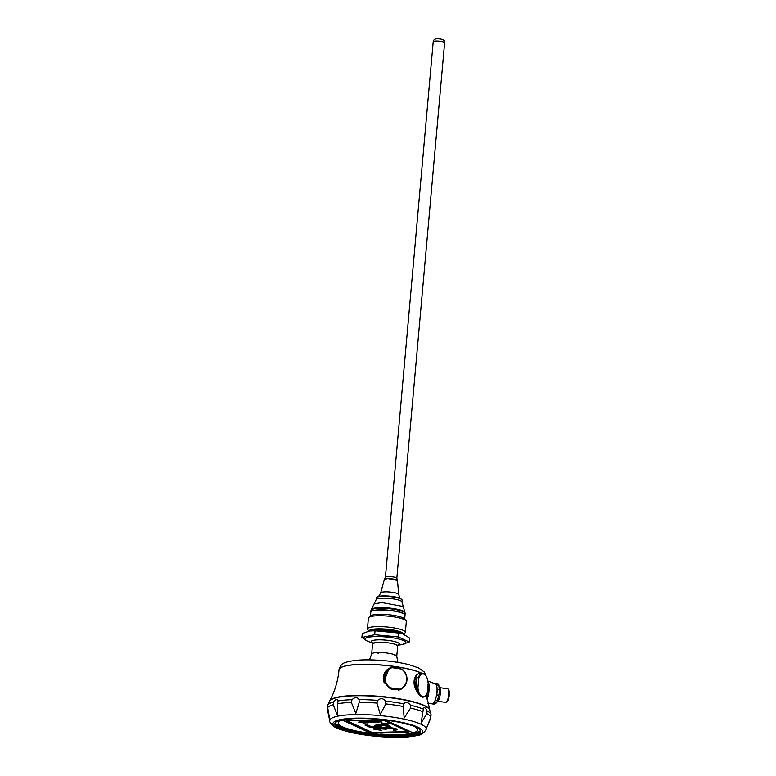 <?xml version="1.0" encoding="UTF-8"?>
<svg xmlns="http://www.w3.org/2000/svg" width="776" height="776" viewBox="0 0 776 776"><rect width="100%" height="100%" fill="white"/><g stroke="black" fill="none" stroke-linecap="round" stroke-linejoin="round"><path stroke-width="1.16" d="M402.162 600.207A12.998 2.512 -174.9 0 0 383.266 596.298A12.998 2.512 -174.9 0 0 376.273 597.889L376.108 599.751A12.998 2.512 -174.9 0 1 383.101 598.16A12.998 2.512 -174.9 0 1 401.997 602.06L402.162 600.207M398.544 690.136A11.912 11.194 62.2 0 0 399.97 689.651L399.553 689.175A11.407 10.728 62.2 0 0 406.643 680.018A11.407 10.728 62.2 0 0 401.347 669.028L392.074 667.661A11.407 10.728 62.2 0 0 384.983 676.817A11.407 10.728 62.2 0 0 390.27 687.808L389.077 687.74A11.912 11.194 -117.8 0 1 384.333 676.837A11.912 11.194 -117.8 0 1 390.095 667.971A11.912 11.194 -117.8 0 1 390.871 667.602L392.074 667.661M399.553 689.175L390.27 687.808M399.97 689.651L389.019 688.031M399.485 689.903A11.912 11.194 62.2 0 0 400.3 689.515L401.192 689.049C408.515 683.161 408.855 676.556 402.201 669.232L401.347 669.028L402.201 669.271A11.912 11.194 -117.8 0 1 401.192 689.049A11.912 11.194 -117.8 0 1 400.406 689.418M401.046 668.98A11.912 11.194 62.2 0 0 391.094 667.573M390.881 667.593L389.203 668.437A11.912 11.194 62.2 0 0 383.441 677.303A11.912 11.194 62.2 0 0 384.217 682.822M390.716 667.67A12.028 11.3 62.2 0 0 389.145 668.34L383.79 681.871L391.24 689.224L400.998 689.272L402.812 687.992M400.688 689.428A12.028 11.3 62.2 0 0 401.793 688.7M397.477 580.516L396.866 578.217A5.781 1.115 -174.9 0 0 388.466 576.558A5.781 1.115 -174.9 0 0 385.381 577.189L384.363 579.41A6.586 1.271 -174.9 0 1 384.363 579.391L380.667 592.913A9.069 1.746 -174.9 0 1 389.843 592.03A9.069 1.746 -174.9 0 1 398.719 594.523L397.477 580.564A6.586 1.271 -174.9 0 0 391.026 578.75A6.586 1.271 -174.9 0 0 384.363 579.391M397.467 580.429L387.913 578.547L384.401 579.265M404.936 612.477A16.888 3.259 5.1 0 0 403.074 610.993A16.888 3.259 5.1 0 0 380.395 607.637A16.888 3.259 5.1 0 0 371.374 609.48L374.11 603.903L381.831 602.554L403.229 606.502L405.13 613.185A17.15 3.308 5.1 0 0 388.369 608.617A17.15 3.308 5.1 0 0 371.054 610.159M405.024 614.98L405.159 613.438A17.15 3.308 -174.9 0 0 380.211 608.287A17.15 3.308 -174.9 0 0 370.986 610.392L370.85 611.924A17.15 3.308 5.1 0 1 380.075 609.829A17.15 3.308 5.1 0 1 405.024 614.98A17.15 3.308 5.1 0 1 405.014 615.028M371.326 611.43A16.946 3.269 5.1 0 1 371.442 611.333A16.946 3.269 5.1 0 1 388.223 610.198A16.946 3.269 5.1 0 1 404.538 614.291A16.946 3.269 5.1 0 1 404.635 614.408M370.453 616.105L370.802 612.148A17.179 3.317 5.1 0 1 371.2 611.527A17.179 3.317 5.1 0 1 385.672 610.178A17.179 3.317 5.1 0 1 403.113 613.447A17.179 3.317 5.1 0 1 404.742 614.524A17.179 3.317 5.1 0 1 405.024 615.203L404.674 619.161M406.023 620.713L404.364 618.802A17.179 3.317 -174.9 0 0 402.725 617.735A17.179 3.317 -174.9 0 0 385.294 614.466A17.179 3.317 -174.9 0 0 370.812 615.814L368.842 617.395A19.041 3.676 5.1 0 1 384.886 615.902A19.041 3.676 5.1 0 1 404.209 619.529A19.041 3.676 5.1 0 1 406.023 620.713A19.041 3.676 5.1 0 1 406.333 621.469L405.363 632.324A19.041 3.676 5.1 0 1 404.926 633.012L403.471 634.186M368.969 631.101L367.746 629.695A19.041 3.676 5.1 0 1 367.436 628.938L368.406 618.084A19.041 3.676 5.1 0 1 368.842 617.395M367.436 628.938A19.041 3.676 5.1 0 1 386.729 626.969A19.041 3.676 5.1 0 1 405.363 632.324M369.114 631.072L369.124 630.946A17.179 3.317 5.1 0 1 386.535 629.171A17.179 3.317 5.1 0 1 403.345 634.002L403.336 634.128M369.657 630.975A20.38 3.938 5.1 0 1 369.861 630.937A20.38 3.938 5.1 0 1 402.628 633.866A20.38 3.938 5.1 0 1 403.045 634.021M372.412 642.955L369.153 641.81A20.38 3.938 5.1 0 1 368.901 641.723A20.38 3.938 5.1 0 1 372.15 636.747A20.38 3.938 5.1 0 1 399.339 639.172A20.38 3.938 5.1 0 1 401.667 644.643L409.272 642.004L409.621 638.076L402.957 633.992L398.728 633.041L375.031 630.801L369.609 630.985L362.256 633.585L361.907 637.513L367.096 640.986M448.208 689.214A6.809 1.911 98.4 0 1 448.227 689.253L448.848 690.174A5.956 1.668 98.4 0 1 449.188 695.975A5.956 1.668 98.4 0 1 447.189 701.436L446.316 702.135A6.809 1.911 98.4 0 1 446.287 702.164M409.272 642.004L398.379 636.97L398.728 633.041M398.379 636.97L374.682 634.72L375.031 630.801M374.682 634.72L361.907 637.513M446.064 702.319A6.868 1.93 98.4 0 1 445.657 702.396L437.325 701.174A6.868 1.93 98.4 0 0 440.215 694.588A6.868 1.93 98.4 0 0 439.294 687.575L447.665 688.807A6.868 1.93 98.4 0 1 448.179 689.185A6.868 1.93 98.4 0 1 448.576 695.888A6.868 1.93 98.4 0 1 446.258 702.183A6.868 1.93 98.4 0 1 446.064 702.319M379.008 653.023A10.825 2.085 -174.9 0 0 377.902 653.062M378.465 653.421L377.689 652.548A12.6 2.435 -174.9 0 0 371.665 654.081L372.577 643.847A12.6 2.435 -174.9 0 1 379.348 642.295A12.6 2.435 -174.9 0 1 395.847 644.613A12.6 2.435 -174.9 0 1 397.671 646.088L398.214 645.011L396.39 645.496M394.635 654.963L394.974 655.507M395.42 655.332L395.702 655.322A12.6 2.435 -174.9 0 0 394.926 654.963L395.721 655.216L394.935 654.847A12.6 2.435 5.1 0 0 379.212 652.529L377.689 652.548L378.067 653.305M379.212 652.529L379.192 652.635A12.6 2.435 -174.9 0 0 377.689 652.664M439.061 687.682L439.274 687.72A6.722 1.891 98.4 0 1 440.322 693.298A6.722 1.891 98.4 0 1 437.363 701.019M397.671 646.088L396.759 656.321A12.6 2.435 5.1 0 0 395.721 655.216L395.702 655.322M431.456 703.425A3.851 1.077 -81.6 0 0 431.844 703.822L434.017 704.142A3.851 1.077 -81.6 0 0 434.24 704.094L436.355 702.988A3.473 0.98 -81.6 0 0 437.421 700.806L438.789 695.209A5.519 1.552 -81.6 0 0 439.264 689.815L438.818 685.237A3.608 1.018 -81.6 0 0 438.246 683.928L436.073 683.607A3.608 1.018 -81.6 0 0 435.86 683.646L435.394 683.898A9.933 2.794 -81.6 0 1 436.762 686.11L436.645 684.917A3.608 1.018 -81.6 0 0 436.073 683.607M431.844 703.822A3.851 1.077 -81.6 0 0 432.067 703.774L432.494 703.551A9.933 2.794 -81.6 0 0 433.697 702.92L434.182 702.668A3.473 0.98 -81.6 0 0 435.239 700.486L435.608 698.982A9.933 2.794 -81.6 0 0 436.51 695.306L436.616 694.889A5.519 1.552 -81.6 0 0 437.092 689.495L437.063 689.156A9.933 2.794 -81.6 0 0 436.762 686.11M436.51 695.306A9.933 2.794 -81.6 0 0 437.063 689.156M433.697 702.92A9.933 2.794 -81.6 0 0 435.608 698.982M432.494 703.551L427.954 703.415M421.174 673.646L419.021 673.5A12.028 5.607 89.1 0 0 414.355 685.499C416.353 691.494 418.991 695.364 422.27 697.1L424.443 696.751M329.48 701.582A50.382 9.729 5.1 0 1 329.722 700.854A50.382 9.729 5.1 0 1 370.23 695.713A50.382 9.729 5.1 0 1 424.239 705.452A50.382 9.729 5.1 0 1 429.749 709.778A50.382 9.729 5.1 0 1 429.855 710.535M419.884 673.374L418.361 673.743C414.917 675.576 413.54 679.33 414.248 685.014L414.355 685.499M426.984 710.767L426.868 713.58L421.106 723.038L423.347 709.089C423.938 706.752 425.141 707.305 426.984 710.767A52.04 10.049 -174.9 0 1 431 714.395L429.768 710.195A50.382 9.729 -174.9 0 0 424.21 705.733A50.382 9.729 -174.9 0 0 369.89 695.985A50.382 9.729 -174.9 0 0 329.635 701.252L327.811 704.957L327.685 707.586L329.713 719.09L327.385 709.642A51.973 10.039 -174.9 0 1 327.288 709.283L327.443 706.461M329.606 701.31A50.382 9.729 5.1 0 1 380.502 696.712A50.382 9.729 5.1 0 1 429.778 710.244M430.35 719.051L426.48 728.257L430.758 717.363L431.078 714.754M426.189 729.372C423.793 733.359 420.573 735.444 416.528 735.619C405.732 738.354 377.34 737.85 353.924 733.107C339.5 729.983 335.096 727.384 333.525 726.229C330.266 722.941 329.014 721.117 329.751 720.768A48.432 9.351 -174.9 0 1 355.815 714.56A48.432 9.351 -174.9 0 1 404.024 719.129A48.432 9.351 -174.9 0 1 426.189 729.372L426.48 728.266M410.455 705.229L410.572 708.042L404.209 717.984L403.103 706.47L403.801 703.832C405.751 701.504 407.963 701.97 410.455 705.229A52.04 10.049 -174.9 0 1 423.347 709.089L423.395 708.866M329.684 718.43L329.713 719.09M339.597 728.208A43.058 8.313 5.1 0 1 335.833 722.281A43.058 8.313 5.1 0 1 378.484 719.381A43.058 8.313 5.1 0 1 419.932 729.789A43.058 8.313 5.1 0 1 391.608 736.754A43.058 8.313 5.1 0 1 339.655 728.227L339.713 728.092M420.417 730.914A42.942 8.293 5.1 0 1 397.525 735.512A42.942 8.293 5.1 0 1 335.164 723.31M419.826 729.663A42.825 8.264 5.1 0 1 420.398 731.428A42.825 8.264 5.1 0 1 387.049 736.337A42.825 8.264 5.1 0 1 339.878 728.004A42.825 8.264 5.1 0 1 335.096 723.814A42.825 8.264 5.1 0 1 335.959 722.184M351.984 699.69C355.049 696.955 357.387 696.916 358.997 699.583L359.24 702.309L355.825 713.396L351.363 702.425L351.984 699.69A52.04 10.049 -174.9 0 0 337.861 700.98L337.861 701.067M337.308 715.094L333.185 704.695L333.602 701.911C336.124 698.866 337.541 698.555 337.861 700.98L337.308 715.094M380.318 714.453L376.952 703.075L377.689 700.388C380.531 697.925 383.16 698.167 385.575 701.135L385.817 703.919L380.318 714.453M391.637 667.399A12.028 11.3 62.2 0 0 390.997 667.573M389.145 668.34A12.028 11.3 62.2 0 0 383.79 681.871M420.553 673.481A12.028 5.607 89.1 0 0 419.835 673.384M427.809 681.706L428.226 682.754A11.407 5.316 89.1 0 0 424.065 674.208A11.407 5.316 89.1 0 0 418.778 678.399L418.371 677.351A11.912 5.548 -90.9 0 1 422.396 673.452L419.777 673.49A11.912 5.548 89.1 0 0 414.413 685.741M418.778 678.399L417.925 687.953A11.407 5.316 89.1 0 0 422.076 696.499A11.407 5.316 89.1 0 0 427.372 692.308L426.771 693.375M428.226 682.754L427.372 692.308M416.033 689.039L417.071 677.37A11.912 5.548 89.1 0 0 416.033 689.039L417.333 689.02L417.925 687.953M417.071 677.37L418.371 677.351M406.527 734.222A43.514 8.4 -174.9 0 0 420.272 730.876M335.31 723.29A43.514 8.4 -174.9 0 0 350.083 729.488M381.006 734.096A43.514 8.4 -174.9 0 0 384.915 734.348M416.14 727.238A39.789 7.682 5.1 0 1 417.527 729.518L417.488 729.915A39.789 7.682 -174.9 0 0 414.054 726.336M340.024 720.448A39.789 7.682 -174.9 0 0 338.258 722.446L338.22 722.834A39.789 7.682 -174.9 0 1 342.129 719.963L371.258 733.465A39.789 7.682 -174.9 0 0 380.977 734.387L380.841 733.873M351.547 718.886L349.685 718.935M406.381 724.076L408.632 724.522M409.951 724.92L406.76 724.008M385.556 720.128L413.22 732.893A39.789 7.682 -174.9 0 0 417.488 729.915M413.22 732.893L413.22 732.951A39.789 7.682 -174.9 0 1 384.886 734.63L384.915 734.3M380.977 734.387L384.886 734.63M342.769 719.827A39.789 7.682 -174.9 0 0 342.119 720.021M338.22 722.834A39.789 7.682 -174.9 0 0 371.093 733.398M351.353 718.818L347.92 719.1M385.391 720.109L413.22 732.951M346.077 720.875L371.355 732.554L409.039 731.991L383.761 720.322L346.077 720.875M371.355 732.554L408.108 731.555M347.047 720.865L371.394 732.107M397.099 729.518L395.77 728.441L390.008 727.587L374.983 727.888L373.353 728.489L373.916 729.207L381.87 730.391L376.748 729.382L375.856 728.751L376.35 728.518L386.225 729.246L385.187 728.538L385.682 728.315L390.27 728.169L394.441 729.197L394.557 729.702L393.112 729.935L393.868 730.284L396.264 730.032L396.963 729.227L391.705 727.937L376.709 728.014L373.334 728.712M394.625 729.43L393.112 729.935M386.225 729.246L385.352 728.46M381.87 730.391L376.001 728.683M382.452 727.277L377.369 725.832L378.853 725.162L385.779 725.414L387.767 726.113L385.808 726.792L386.72 727.209L390.425 726.433L387.99 725.317L380.783 724.697L374.721 725.512L379.328 726.957L371.743 727.073L367.339 725.046L364.972 725.075L370.123 727.461L382.452 727.277L377.34 725.502M377.98 726.753L371.762 726.85L367.358 724.823L364.972 725.075M390.425 726.433L388.01 725.094L383.48 724.58L376.845 724.677L374.721 725.512M387.816 726.22L385.808 726.792M388.582 724.008L387.845 723.426L381.695 723.31L388.582 724.008L381.695 723.31M381.947 722.291L381.055 721.651L358.764 721.981L363.886 722.999L381.035 721.874L358.745 722.204M367.678 722.941L365.651 722.534M436.287 41.06A5.723 1.106 5.1 0 1 444.619 42.777C445.24 40.313 442.883 38.984 437.557 38.8C434.938 38.761 433.493 39.751 433.212 41.758A5.723 1.106 5.1 0 1 436.287 41.06M398.719 594.523C399.611 597.481 400.348 598.927 400.92 598.849A12.125 2.338 -174.9 0 0 399.999 598.315A12.125 2.338 -174.9 0 0 388.213 596.036A12.125 2.338 -174.9 0 0 377.737 596.783C378.29 596.957 379.27 595.667 380.667 592.913M370.831 630.791A17.179 3.317 5.1 0 1 386.429 630.296A17.179 3.317 5.1 0 1 401.696 633.546M448.179 689.185L448.227 689.253A6.809 1.911 98.4 0 1 448.615 695.888A6.809 1.911 98.4 0 1 446.316 702.135L446.258 702.183M401.667 644.643A20.38 3.938 5.1 0 1 401.405 644.691L397.991 645.234M372.315 642.8A14.181 2.735 5.1 0 1 378.814 639.831A14.181 2.735 5.1 0 1 395.1 641.694A14.181 2.735 5.1 0 1 398.107 645.098M438.818 685.237L436.645 684.917M439.264 689.815L437.092 689.495M438.789 695.209L436.616 694.889M437.421 700.806L435.239 700.486M436.355 702.988L434.182 702.668M434.24 704.094L432.067 703.774M427.149 699.583A11.815 3.317 -81.6 0 0 428.071 681.444M426.994 698.769A11.912 3.347 -81.6 0 0 428.226 682.608M422.222 673.461A43.708 8.439 -174.9 0 0 421.232 672.976A43.708 8.439 -174.9 0 0 372.635 664.45A43.708 8.439 -174.9 0 0 339.034 669.669A43.708 8.439 -174.9 0 0 339.034 669.717M329.722 700.854C334.902 691.212 337.996 680.853 339.025 669.775A43.708 8.439 5.1 0 1 373.479 664.596A43.708 8.439 5.1 0 1 421.998 673.461M352.45 730.109A46.667 9.011 5.1 0 1 350.733 729.731M335.387 723.795A43.97 8.487 -174.9 0 0 355.02 730.72M380.997 734.183A43.97 8.487 -174.9 0 0 384.906 734.435L380.997 734.164M357.115 718.139A45.027 8.691 -174.9 0 0 353.555 732.932A45.027 8.691 -174.9 0 0 422.551 731.913A45.027 8.691 -174.9 0 0 357.115 718.139M333.185 704.695A51.973 10.039 -174.9 0 0 327.685 707.586M351.363 702.425A51.973 10.039 -174.9 0 0 337.958 703.657M376.952 703.075A51.973 10.039 -174.9 0 0 359.24 702.309M403.103 706.47A51.973 10.039 -174.9 0 0 385.817 703.919M422.794 711.699A51.973 10.039 -174.9 0 0 410.572 708.042M430.758 717.363A51.973 10.039 -174.9 0 0 426.868 713.58M333.602 701.911A52.04 10.049 -174.9 0 0 327.811 704.957M403.801 703.832A52.04 10.049 -174.9 0 0 385.575 701.135M377.689 700.388A52.04 10.049 -174.9 0 0 358.997 699.583M422.745 697.275A11.912 5.548 -90.9 0 1 422.697 697.275L422.745 697.275C424.87 696.809 426.363 695.335 427.236 692.871M419.147 694.559A11.912 5.548 -90.9 0 1 417.333 689.02M396.837 578.139L444.619 42.777M385.43 577.121L433.212 41.758M377.737 596.783L377.146 597.103M400.92 598.849L401.454 599.276M374.11 603.903L376.108 599.751M403.229 606.502L401.997 602.06M371.374 609.48L371.054 610.14M373.945 643.488L372.228 642.693L372.577 643.847M369.473 659.881L371.665 654.081M396.759 656.321L397.884 662.423M427.586 680.94L435.394 683.898M339.025 669.775L339.034 669.669C341.139 663.179 342.982 662.345 355.534 660.405C371.112 658.756 395.973 661.094 409.776 664.916L418.623 667.952L424.482 672.171L426.072 675.915M426.383 694.656L429.749 709.778M335.222 723.145L337.026 724.803L342.633 727.384L353.555 730.381M403.656 734.503L416.178 732.787L420.388 730.75M329.751 720.768L327.385 709.642M431 714.395L431.175 715.123M428.207 682.308C427.091 676.507 425.161 673.549 422.396 673.452"/></g></svg>
